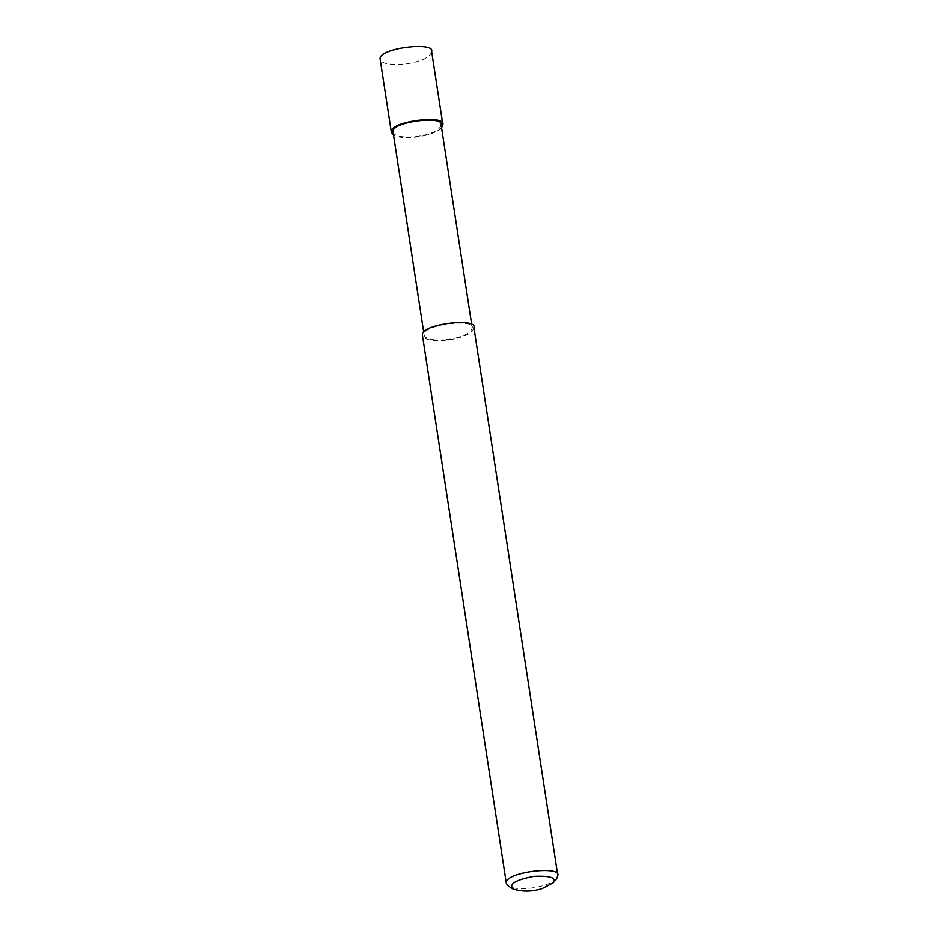 <?xml version="1.0" encoding="UTF-8"?>
<svg xmlns="http://www.w3.org/2000/svg" width="938" height="938" viewBox="0 0 938 938"><rect width="100%" height="100%" fill="white"/><g stroke="black" fill="none" stroke-linecap="round" stroke-linejoin="round"><path stroke-width="0.7" stroke-dasharray="4.69 3.52" d="M431.668 51.473C430.612 55.799 425.864 59.106 417.41 61.404C408.253 64.769 382.54 67.032 380.23 59.352M441.587 127.779C438.527 130.675 434.2 132.903 428.596 134.474C420.283 137.218 401.64 139.61 393.585 135.119M441.13 124.813C440.145 128.846 435.713 131.93 427.822 134.075C419.274 137.218 395.273 139.328 393.128 132.164M458.893 337.047C450.334 340.201 426.344 342.3 424.187 335.136C421.385 324.583 475.695 318.263 472.189 327.796C471.204 331.818 466.772 334.913 458.893 337.047L459.655 337.457C450.486 340.822 424.773 343.085 422.475 335.405M473.913 327.526C472.858 331.841 468.097 335.159 459.655 337.457M556.68 878.601C553.666 881.591 549.281 883.889 543.512 885.495C535.152 888.274 516.123 890.666 508.279 886.011M428.596 134.474L427.822 134.075M423.73 332.169L424.187 335.136M471.744 324.829L472.189 327.796"/><path stroke-width="1.41" d="M393.585 135.119L391.416 132.422L380.23 59.352C377.228 48.037 435.42 41.272 431.668 51.473L442.853 124.555L441.587 127.779M391.416 132.422C388.402 121.119 446.594 114.342 442.853 124.555M423.73 332.169L393.128 132.164C390.325 121.612 444.635 115.292 441.13 124.813L471.744 324.829M512.863 888.978L508.279 886.011L506.332 883.444L422.475 335.405C419.462 324.091 477.653 317.325 473.913 327.526L557.77 875.576L556.68 878.601L553.197 882.81L542.223 888.556C532.221 891.804 522.431 891.944 512.863 888.978C508.642 884.042 515.689 879.832 534.015 876.362C550.371 875.729 556.773 877.874 553.197 882.81M506.332 883.444C503.331 872.141 561.522 865.364 557.77 875.576"/></g></svg>
